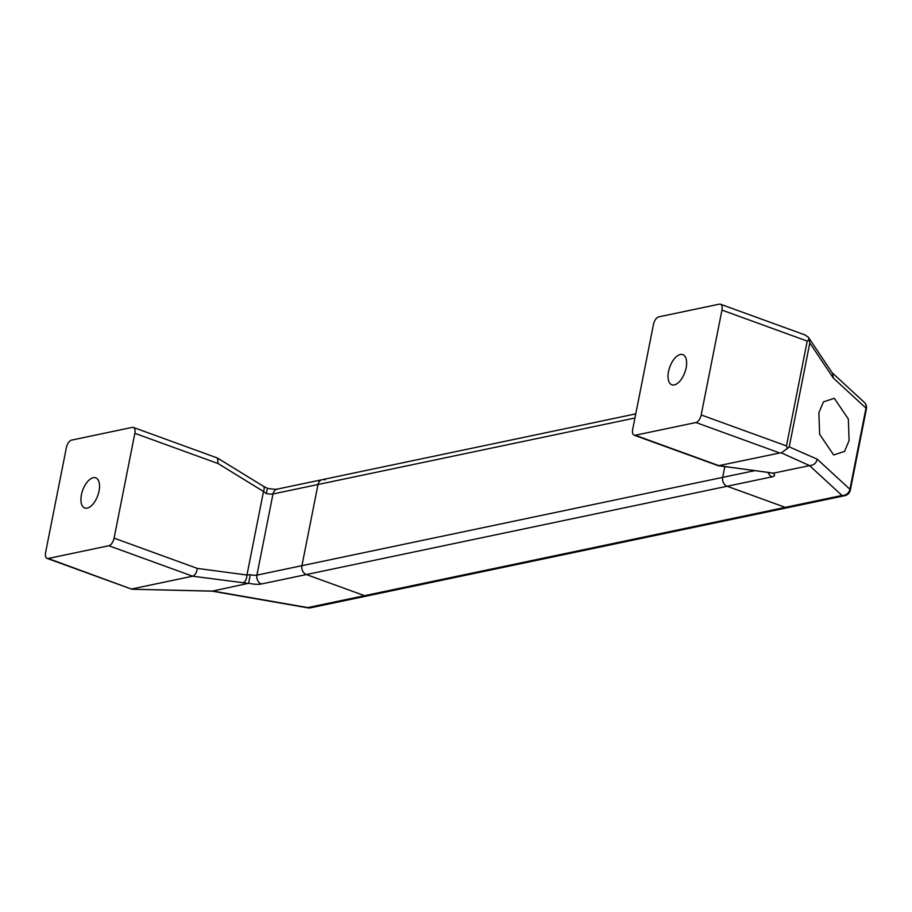 <?xml version="1.0" encoding="UTF-8"?>
<svg xmlns="http://www.w3.org/2000/svg" width="912" height="912" viewBox="0 0 912 912"><rect width="100%" height="100%" fill="white"/><g stroke="black" fill="none" stroke-linecap="round" stroke-linejoin="round"><path stroke-width="1.37" d="M754.919 470.615L722.68 477.375A7.136 5.905 78.1 0 0 727.149 486.256A7.136 5.905 -101.9 0 1 722.68 477.375L724.812 466.602L722.68 477.375L301.929 565.679A7.136 5.905 78.1 0 0 306.398 574.56L364.515 595.673A7.136 5.905 78.1 0 0 367.319 595.889A7.136 5.905 -101.9 0 1 364.515 595.673L306.398 574.56A7.136 5.905 -101.9 0 1 301.929 565.679L318.003 484.511L301.929 565.679L256.922 575.13L272.996 493.962L318.003 484.511A7.136 5.905 -101.9 0 1 322.346 479.644A7.136 5.905 78.1 0 0 318.003 484.511L634.934 418.004M212.359 590.965L307.789 607.586L841.993 495.467L809.571 465.622L773.068 473.225A14.261 3.659 11.2 0 1 772.168 476.805L727.149 486.256L785.266 507.368A7.136 5.905 78.1 0 0 788.071 507.585A7.136 5.905 -101.9 0 1 785.266 507.368L727.149 486.256L261.391 583.999A14.261 3.659 -168.8 0 1 248.645 583.281L212.177 591.17L307.903 607.848A7.136 7.136 0 0 0 310.593 607.802A7.136 5.905 78.1 0 1 307.789 607.586A7.136 0.616 99.9 0 0 307.903 607.848M99.032 491.078A16.051 8.003 110 0 1 84.748 508.007A16.051 8.003 110 0 1 81.419 494.771A16.051 8.003 110 0 1 95.714 477.831A16.051 8.003 110 0 1 99.032 491.078M635.755 413.866L322.346 479.644A7.136 5.905 -101.9 0 1 325.151 479.86M212.108 591.079L131.909 589.22L48.176 558.475A7.136 3.557 110 0 1 47.082 558.406A7.136 3.557 110 0 1 45.6 552.524L66.359 447.689A7.136 3.557 110 0 1 71.615 440.108L132.274 427.375A7.136 3.557 110 0 1 133.38 427.432A7.136 3.557 110 0 1 134.851 433.314L218.105 463.57L217.455 458.018L133.38 427.432M218.105 463.57L263.5 491.488L246.958 575.016L197.345 568.415L114.091 538.148L134.851 433.314M48.176 558.475L108.836 545.741L192.649 576.202L248.429 583.395M131.978 588.924L192.649 576.202C195.065 575.255 196.627 572.668 197.345 568.415M114.091 538.148A7.136 3.557 110 0 1 108.836 545.741M266.315 493.54L263.5 491.488A7.136 3.146 -58.4 0 0 263.317 486.233L267.558 488.376C278.354 490.018 275.196 488.969 277.339 489.094A7.136 5.905 78.1 0 0 272.996 493.962A7.136 1.824 -168.8 0 1 266.315 493.54L267.398 488.593M242.831 582.882A7.136 3.842 97.6 0 0 246.958 575.016L250.241 574.708L248.645 583.281M131.909 589.22L212.177 591.17M818.885 412.737L823.445 401.873L834.32 398.305L848.342 419.018L849.095 440.542L844.523 451.406L833.659 454.985L819.637 434.26L818.885 412.737M686.132 367.855A16.051 8.003 -70 0 0 682.803 354.62A16.051 8.003 -70 0 0 668.519 371.549A16.051 8.003 -70 0 0 671.836 384.784A16.051 8.003 -70 0 0 686.132 367.855M809.571 465.622L781.436 452.899L779.749 452.979L695.936 422.518A7.136 3.557 -70 0 0 701.191 414.937L721.951 310.091A7.136 3.557 -70 0 0 720.469 304.209A7.136 3.557 -70 0 0 719.374 304.152L658.703 316.886A7.136 3.557 -70 0 0 653.459 324.467L632.7 429.313A7.136 3.557 -70 0 0 634.171 435.195A7.136 3.557 -70 0 0 635.265 435.252L719.078 465.713L773.513 473.191M695.936 422.518L635.265 435.252M779.749 452.979L718.36 465.747L634.171 435.195M769.261 472.393A7.136 3.842 -82.4 0 1 768.531 472.427L773.068 473.225M310.593 607.802L844.797 495.683A7.136 5.905 78.1 0 1 841.993 495.467A7.136 6.361 -47.4 0 0 849.927 489.288L865.99 408.12A7.136 6.361 -47.4 0 0 864.234 402.283L832.154 372.757M810.221 465.553C813.926 465.109 816.263 462.988 817.22 459.181L849.927 489.288A7.136 1.824 -168.8 0 1 850.326 490.086L866.4 408.918A7.136 7.136 0 0 0 864.234 402.283M866.4 408.918A7.136 1.824 11.2 0 0 865.99 408.12L833.294 378.013L832.508 373.293L808.34 337.189L804.806 334.886M781.436 452.899L789.233 446.88L817.22 459.181M701.191 414.937L786.463 445.922L787.637 448.658M833.294 378.013L809.81 342.946L808.34 337.189M786.463 445.922L807.223 341.088L809.206 339.709M250.241 574.708A7.136 1.824 11.2 0 0 256.922 575.13A7.136 5.905 78.1 0 0 261.391 583.999M809.81 342.946L789.233 446.88M807.223 341.088L721.951 310.091M768.029 472.359A7.136 5.905 78.1 0 0 772.168 476.805M277.339 489.094L322.346 479.644M217.455 458.018L263.317 486.233M47.082 558.406L132.08 589.3M768.531 472.427L718.36 465.747M844.797 495.683A7.136 7.136 0 0 0 850.326 490.086M805.478 335.103L720.469 304.209"/></g></svg>
